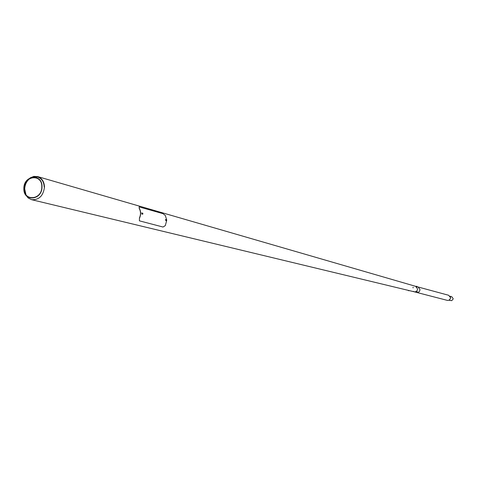 <?xml version="1.0" encoding="UTF-8"?>
<svg xmlns="http://www.w3.org/2000/svg" width="477" height="477" viewBox="0 0 477 477"><rect width="100%" height="100%" fill="white"/><g stroke="black" fill="none" stroke-linecap="round" stroke-linejoin="round"><path stroke-width="0.72" d="M413.273 291.334L414.185 291.781C416.188 291.972 417.315 291.012 417.572 288.901L415.634 286.325L416.326 286.516M419.987 289.545L418.061 286.981L419.993 289.545C419.736 291.65 418.609 292.61 416.618 292.419L416.487 292.383M42.006 186.805C42.531 173.073 23.522 174.993 23.85 188.54C23.242 202.2 42.304 200.483 42.006 186.805M41.803 186.859C42.31 173.574 23.922 175.435 24.238 188.54C23.653 201.753 42.089 200.084 41.803 186.859M27.165 180.688L24.738 185.851L24.452 190.901M25.639 194.807L28.149 197.973L31.577 199.678C38.995 200.084 43.294 195.892 44.48 187.103C44.266 181.689 42.006 178.189 37.707 176.597L33.879 176.383L30.134 177.885M414.215 291.793L414.245 291.799C416.218 291.948 417.327 290.982 417.572 288.901L415.688 286.343L37.707 176.597M44.2 187.067C43.962 181.868 41.779 178.505 37.641 176.985L32.621 177.104M30.313 178.231C26.79 180.759 24.923 184.355 24.715 189.011L25.967 194.598M142.265 213.302L141.83 213.338L142.116 214.256L142.331 214.024M142.766 213.362L142.772 213.94L142.581 213.38M142.522 213.607L142.85 213.672M166.062 219.772L165.686 219.802L166.127 220.571M166.586 219.903L166.562 220.446L166.395 219.921M141.902 213.189L141.902 214.078M165.734 219.712L165.74 220.571M139.552 218.09C141.097 214.596 141.001 211.299 139.284 208.205L139.177 208.342C140.84 211.359 140.93 214.567 139.445 217.965L139.403 220.845L163.027 227.034L165.304 225.621L166.717 220.422M141.538 212.969L141.842 213.302M165.68 219.819L165.394 219.498M166.706 219.933L165.28 215.425L163.003 213.66L139.117 206.893L139.284 208.205M416.677 291.972L417.238 291.62M413.076 287.267L413.058 287.875L413.076 287.267M413.076 287.237L413.106 287.905M413.01 287.422L413.064 287.78L413.01 287.422M408.831 290.773L408.175 290.457M408.831 290.791L408.187 290.445M417.053 286.522L416.54 286.242L417.053 286.522M416.499 286.254L417.125 286.588L416.868 287.088M416.97 286.456L416.642 286.289L416.97 286.456M417.924 286.945L448.678 295.281L450.515 297.696L450.443 298.399L449.268 300.075L447.647 300.456L416.618 292.419M450.026 296.223L451.707 296.676L453.15 298.572L453.096 299.121L451.689 300.659L448.958 300.242M142.844 214.066L142.373 213.291L142.766 213.177M142.903 213.934L142.462 213.326L142.903 213.934M166.64 220.565L166.217 219.76L166.568 219.694M166.688 220.475L166.3 219.802L166.688 220.475M450.425 297.064L450.616 297.898L449.722 299.711M416.618 292.413L414.209 291.787M418.061 286.981L417.059 286.713M414.245 291.799L31.577 199.678M39.961 177.653L37.641 176.985M142.587 213.064L142.915 213.952L142.116 214.256M142.045 213.106L142.557 213.064M166.401 219.587L166.694 220.493L165.942 220.744M165.877 219.629L166.378 219.587M416.284 286.605L416.463 286.254"/></g></svg>
